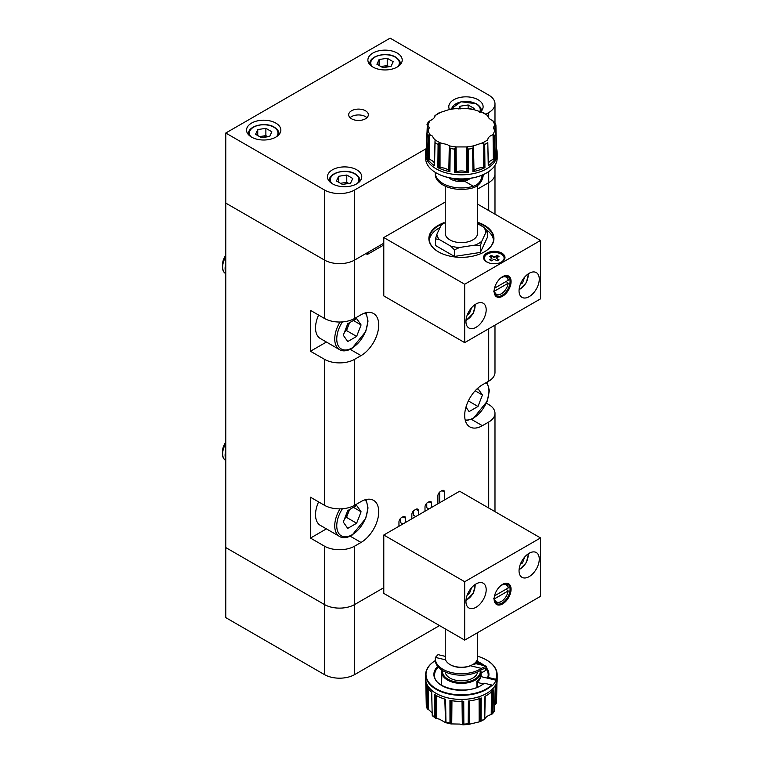 <?xml version="1.0" encoding="UTF-8"?>
<svg xmlns="http://www.w3.org/2000/svg" width="763" height="763" viewBox="0 0 763 763"><rect width="100%" height="100%" fill="white"/><g stroke="black" fill="none" stroke-linecap="round" stroke-linejoin="round"><path stroke-width="1.14" d="M225.772 256.311A14.306 8.259 120 0 0 222.462 266.859A14.306 8.259 120 0 0 225.428 273.412A14.306 8.259 120 0 0 225.524 273.459M225.772 256.74A14.306 8.259 120 0 0 222.653 266.974A14.306 8.259 120 0 0 225.619 273.516A14.306 8.259 120 0 0 225.772 273.602M225.772 255.233A11.836 6.829 120 0 0 222.462 264.847L222.462 266.859M225.772 263.807A14.306 8.259 120 0 0 225.104 268.385A14.306 8.259 120 0 0 225.772 272.191M345.019 330.76A10.892 6.295 120 0 0 348.748 324.838A10.892 6.295 120 0 0 349.387 322.797M318.6 315.062A23.243 13.419 120 0 0 320.336 338.524L339.554 349.626A23.243 13.419 -60 0 1 340.002 322.024M343.293 335.215L347.737 323.75L356.636 318.61L361.08 324.943L356.636 336.407L347.737 341.547L343.293 335.215M353.374 320.498L361.08 324.943M349.578 322.682L346.516 330.57L356.636 336.407M344.676 331.628L346.516 330.57M475.139 390.79L482.435 395.005L477.981 388.682L476.131 389.75M482.435 395.005L477.981 406.469L469.092 411.61L465.955 407.146M468.348 400.909L477.981 406.469M225.772 443.15A14.306 8.259 120 0 0 222.462 453.699A14.306 8.259 120 0 0 225.428 460.242A14.306 8.259 120 0 0 225.524 460.299M225.772 443.57A14.306 8.259 120 0 0 222.653 453.813A14.306 8.259 120 0 0 225.619 460.356A14.306 8.259 120 0 0 225.772 460.442M225.772 442.073A11.836 6.829 120 0 0 222.462 451.686L222.462 453.699M225.772 450.637A14.306 8.259 120 0 0 225.104 455.225A14.306 8.259 120 0 0 225.772 459.021M345.019 517.6A10.892 6.295 120 0 0 348.748 511.668A10.892 6.295 120 0 0 349.387 509.627M318.6 501.901A23.243 13.419 120 0 0 320.336 525.364L339.554 536.456A23.243 13.419 -60 0 1 340.002 508.864M343.293 522.054L347.737 510.59L356.636 505.449L361.08 511.782L356.636 523.246L347.737 528.377L343.293 522.054M353.374 507.328L361.08 511.782M349.578 509.522L346.516 517.4L356.636 523.246M344.676 518.468L346.516 517.4M486.098 114.097L488.711 112.59A21.45 12.389 0 0 0 494.987 103.835A21.45 12.389 0 0 0 488.711 95.079L390.112 38.15L225.772 133.029L225.772 547.567L324.38 604.496A21.45 12.389 0 0 0 354.709 604.496L383.789 587.71L354.709 604.496L354.709 674.559A21.45 12.389 180 0 1 324.38 674.559L225.772 617.629L225.772 547.567L324.38 604.496A21.45 12.389 0 0 0 354.709 604.496L354.709 546.108A21.45 12.389 180 0 1 324.38 546.108L310.474 538.077L326.421 528.873M439.66 502.76L439.66 492.087M428.911 508.959L426.765 507.719L426.765 503.179M415.768 516.551L413.622 515.311L413.622 510.771M402.874 523.99L400.728 522.75L400.728 518.22M488.711 328.767L488.711 381.166L482.388 384.819A25.026 14.449 120 0 0 466.04 406.87A25.026 14.449 120 0 0 469.874 426.927A25.026 14.449 120 0 0 482.388 425.687L488.711 422.034L488.711 508.015M488.711 171.599L488.711 182.653L477.562 189.09L488.711 182.653A21.45 12.389 0 0 0 494.987 173.897A21.45 12.389 180 0 1 488.711 182.653L488.711 210.531M368.062 252.305L366.946 254.699L383.789 244.98M366.946 254.699L366.946 252.954L354.709 260.011L383.789 243.225M350.246 349.397L361.033 355.625A25.026 14.449 120 0 0 377.38 333.565A25.026 14.449 120 0 0 373.546 313.517A25.026 14.449 120 0 0 361.033 314.757L354.709 318.4A21.45 12.389 0 0 1 324.38 318.4L310.474 310.369L310.474 351.247L326.421 342.034M361.033 355.625L354.709 359.268A21.45 12.389 180 0 1 324.38 359.268L310.474 351.247M350.246 536.227L361.033 542.455A25.026 14.449 120 0 0 377.38 520.404A25.026 14.449 120 0 0 373.546 500.347A25.026 14.449 120 0 0 361.033 501.587L354.709 505.24A21.45 12.389 0 0 1 324.38 505.24L310.474 497.209L310.474 538.077M361.033 542.455L354.709 546.108M444.467 499.984L444.467 492.097A3.577 2.06 120 0 0 443.723 490.466A3.577 2.06 120 0 0 441.939 490.638L440.423 491.515A3.577 2.06 120 0 0 437.886 495.893L437.886 503.78M405.525 522.464L405.525 518.23A3.577 2.06 120 0 0 404.791 516.589A3.577 2.06 120 0 0 402.998 516.77L401.481 517.648A3.577 2.06 120 0 0 398.954 522.026L398.954 526.26M418.42 515.015L418.42 510.781A3.577 2.06 120 0 0 417.685 509.15A3.577 2.06 120 0 0 415.892 509.322L414.376 510.199A3.577 2.06 120 0 0 411.848 514.577L411.848 518.811M431.572 507.424L431.572 503.189A3.577 2.06 120 0 0 430.828 501.558A3.577 2.06 120 0 0 429.044 501.73L427.528 502.607A3.577 2.06 120 0 0 425.001 506.985L425.001 511.22M488.711 381.166A21.45 12.389 0 0 0 494.987 372.411L494.987 325.133M486.403 403.198L488.711 404.524A21.45 12.389 180 0 1 494.987 413.279A21.45 12.389 180 0 1 488.711 422.034M225.772 133.029L324.38 189.949L324.38 260.011L225.772 203.092L324.38 260.011A21.45 12.389 0 0 0 354.709 260.011A21.45 12.389 180 0 1 324.38 260.011L324.38 318.4M524.61 557.133L522.512 562.96L520.385 564.191M521.243 562.236L522.512 562.96M471.515 587.787L469.417 593.614L467.29 594.844M468.158 592.88L469.417 593.614M471.515 307.823L469.417 313.65L467.29 314.881M468.158 312.925L469.417 313.65M524.61 277.169L522.512 283.006L520.385 284.227M521.243 282.272L522.512 283.006M439.536 625.584L354.709 674.559M397.189 67.049A17.158 9.909 0 0 0 402.215 60.048A17.158 9.909 0 0 0 391.619 50.892A17.158 9.909 0 0 0 372.916 53.038A17.158 9.909 0 0 0 367.89 60.048A17.158 9.909 0 0 0 378.486 69.195A17.158 9.909 0 0 0 397.189 67.049M275.834 137.111A17.158 9.909 0 0 0 280.86 130.111A17.158 9.909 0 0 0 270.264 120.955A17.158 9.909 0 0 0 251.561 123.101A17.158 9.909 0 0 0 246.535 130.111A17.158 9.909 0 0 0 257.131 139.257A17.158 9.909 0 0 0 275.834 137.111M356.731 183.826A17.158 9.909 0 0 0 361.767 176.816A17.158 9.909 0 0 0 351.171 167.66A17.158 9.909 0 0 0 332.468 169.806A17.158 9.909 0 0 0 327.441 176.816A17.158 9.909 0 0 0 338.038 185.972A17.158 9.909 0 0 0 356.731 183.826M480.185 112.285A17.158 9.909 0 0 0 483.113 106.753A17.158 9.909 0 0 0 472.516 97.597A17.158 9.909 0 0 0 453.813 99.743A17.158 9.909 0 0 0 448.787 106.753A17.158 9.909 0 0 0 449.426 109.414M365.458 118.799A9.833 5.675 0 0 0 368.338 114.784A9.833 5.675 0 0 0 362.272 109.538A9.833 5.675 0 0 0 351.552 110.769A9.833 5.675 0 0 0 348.672 114.784A9.833 5.675 0 0 0 354.747 120.029A9.833 5.675 0 0 0 365.458 118.799M366.936 117.702A9.833 5.675 0 0 0 351.552 116.605A9.833 5.675 0 0 0 350.074 117.702M324.38 189.949A21.45 12.389 0 0 0 354.709 189.949L426.202 148.68M348.548 183.492A7.296 4.216 0 0 0 342.711 182.958A7.296 4.216 0 0 0 340.727 183.463M350.56 183.177L342.415 184.436L336.454 180.993L338.638 176.291L346.784 175.032L352.744 178.475L350.56 183.177M338.638 182.252L338.638 176.291M340.47 183.311L346.784 182.328L346.784 175.032M348.739 183.454L346.784 182.328M458.725 108.956L459.994 106.229L468.139 104.97L474.1 108.413L473.575 109.538M459.994 109.08L459.994 106.229M468.139 108.489L468.139 104.97M267.651 136.777A7.296 4.216 0 0 0 261.814 136.253A7.296 4.216 0 0 0 259.83 136.749M269.663 136.472L261.518 137.731L255.557 134.288L257.741 129.586L265.877 128.327L271.838 131.77L269.663 136.472M257.741 135.547L257.741 129.586M259.563 136.596L265.877 135.623L265.877 128.327M267.832 136.749L265.877 135.623M388.996 66.715A7.296 4.216 0 0 0 383.16 66.19A7.296 4.216 0 0 0 381.176 66.686M391.009 66.41L382.873 67.669L376.912 64.226L379.087 59.524L387.232 58.265L393.193 61.708L391.009 66.41M379.087 65.484L379.087 59.524M380.918 66.534L387.232 65.561L387.232 58.265M389.187 66.686L387.232 65.561M485.096 260.736A9.833 5.675 180 0 1 484.438 258.705A9.833 5.675 180 0 1 484.448 258.409M499.069 263.073A9.833 5.675 -0 0 0 501.224 262.129A9.833 5.675 -0 0 0 504.105 258.113A9.833 5.675 -0 0 0 498.029 252.877A9.833 5.675 -0 0 0 487.319 254.108A9.833 5.675 -0 0 0 484.438 258.113A9.833 5.675 -0 0 0 489.465 263.073M500.843 294.022L501.348 293.736A9.833 5.675 -60 0 1 494.51 291.113L508.187 283.216A9.833 5.675 -60 0 1 501.348 293.736L500.843 294.022A10.548 6.085 -60 0 1 495.569 294.547A10.548 6.085 -60 0 1 494.739 293.889M508.187 283.216L506.174 281.461M502.607 276.654L502.607 276.654A11.979 6.915 -60 0 1 511.076 281.547A11.979 6.915 -60 0 1 502.607 296.216A11.979 6.915 -60 0 1 494.138 291.323A11.979 6.915 -60 0 1 502.607 276.654L502.607 276.654M494.147 291.027A11.264 6.505 120 0 0 496.475 295.901A11.264 6.505 120 0 0 502.102 295.338A11.264 6.505 120 0 0 509.465 285.41A11.264 6.505 120 0 0 507.738 276.387A11.264 6.505 120 0 0 502.359 276.807M476.064 327.308A14.306 8.259 120 0 0 485.411 314.699A14.306 8.259 120 0 0 483.217 303.245A14.306 8.259 120 0 0 476.064 303.951A14.306 8.259 120 0 0 466.727 316.55A14.306 8.259 120 0 0 468.911 328.014A14.306 8.259 120 0 0 476.064 327.308M529.16 296.654A14.306 8.259 120 0 0 538.497 284.046A14.306 8.259 120 0 0 536.313 272.591A14.306 8.259 120 0 0 529.16 273.297A14.306 8.259 120 0 0 519.813 285.896A14.306 8.259 120 0 0 522.006 297.36A14.306 8.259 120 0 0 529.16 296.654M501.854 261.909A10.73 6.19 -0 0 0 504.992 257.532A10.73 6.19 -0 0 0 498.373 251.809A10.73 6.19 -0 0 0 486.68 253.154A10.73 6.19 -0 0 0 483.542 257.532A10.73 6.19 -0 0 0 490.161 263.254A10.73 6.19 -0 0 0 501.854 261.909M504.944 258.113A10.73 6.19 -0 0 0 499.069 253.163M489.465 253.163A10.73 6.19 -0 0 0 486.68 254.327A10.73 6.19 -0 0 0 483.589 258.113M443.98 222.691A32.532 18.789 0 0 0 438.401 225.276A32.532 18.789 0 0 0 438.391 251.838A32.532 18.789 0 0 0 484.41 251.838L484.41 251.838A32.532 18.789 0 0 0 477.562 222.252M484.286 251.914A32.18 18.579 0 0 0 493.585 238.848A32.18 18.579 0 0 0 477.562 222.786M441.729 224.15A32.18 18.579 0 0 0 438.649 225.714A32.18 18.579 0 0 0 429.226 238.848A32.18 18.579 0 0 0 438.525 251.914M493.499 240.164A32.18 18.579 0 0 0 486.966 230.197M439.984 227.612A32.18 18.579 0 0 0 438.649 228.337A32.18 18.579 0 0 0 429.302 240.164M434.509 163.931A10.129 5.846 0 0 0 431.581 160.335A10.129 5.846 0 0 0 429.464 159.4A9.776 5.646 0 0 0 428.596 159.152L428.816 134.832L431.953 135.642L435.063 140.297M439.011 143.339L438.086 144.417L437.867 167.65A35.708 20.62 0 0 0 449.912 171.665L449.808 171.599A4.244 2.451 0 0 1 449.273 171.084A9.776 5.646 0 0 0 448.835 170.588A10.129 5.846 0 0 0 447.213 169.367A10.129 5.846 0 0 0 440.032 167.65A9.776 5.646 0 0 0 439.059 167.679L439.011 143.339L440.547 142.958L447.585 144.665L449.283 146.086L450.199 148.451A35.222 20.334 0 0 0 454.405 149.1L454.452 172.371A35.708 20.62 0 0 0 468.358 172.371L468.396 149.1L466.288 146.935A33.601 19.399 0 0 0 473.785 145.781L482.254 142.958L484.715 144.417A35.222 20.334 0 0 0 486.308 143.549A35.222 20.334 0 0 0 487.795 142.633L488.263 165.733A35.708 20.62 0 0 0 495.216 158.78L494.786 135.528L492.631 134.898A33.601 19.399 0 0 0 494.643 130.568L493.451 127.707L494.643 124.922L495.912 125.027L495.454 124.522L495.588 131.913M434.986 116.148L435.063 115.709C434.805 117.636 433.174 119.266 430.17 120.592L428.024 122.585L428.816 121.374M427.223 131.913L427.347 124.522L429.35 127.707L426.889 133.21A35.222 20.334 0 0 0 428.014 135.642L427.595 158.78A35.708 20.62 0 0 0 434.548 165.733L435.015 141.031L434.481 165.266A4.244 2.451 0 0 0 434.519 165.638L434.548 165.733M468.358 172.371L468.215 172.343A4.244 2.451 0 0 1 467.299 172.047A9.776 5.646 0 0 0 466.489 171.742A10.129 5.846 0 0 0 456.322 171.742A9.776 5.646 0 0 0 455.501 172.047L455.206 147.764L456.512 146.935L466.288 146.935M436.245 172.943A35.394 20.439 0 0 0 436.379 173.02A35.394 20.439 0 0 0 486.432 173.02L486.68 172.877A35.756 20.639 0 0 0 486.689 172.877A35.756 20.639 0 0 0 497.152 158.275L497.152 154.202A35.756 20.639 0 0 0 497.152 154.069A35.756 20.639 0 0 0 497.152 153.926L497.114 151.894A35.708 20.62 0 0 0 496.427 148.136L495.912 125.027L496.427 148.136M426.374 148.136L427.347 124.522L426.374 148.136A35.708 20.62 0 0 0 425.697 151.894L425.649 153.926A35.756 20.639 0 0 0 425.649 154.059A35.756 20.639 0 0 0 425.649 154.202L425.649 158.275A35.756 20.639 0 0 0 436.121 172.877A35.756 20.639 0 0 0 486.68 172.877L486.432 173.02M494.643 130.568L495.912 133.058L496.427 156.157A35.708 20.62 0 0 0 497.114 151.894M480.375 252.429L480.375 245.8L481.777 241.251A24.588 14.192 180 0 1 478.782 243.34A24.588 14.192 180 0 1 475.168 245.066L459.669 247.46L454.452 249.806L454.452 256.444L480.375 252.429L487.328 237.465L487.299 230.779M451.992 178.265A16.157 9.328 0 0 0 470.819 178.265M471.095 178.218A15.27 8.813 180 0 1 451.706 178.218M445.239 186.162L445.239 233.306A16.157 9.328 0 0 0 455.215 241.928A16.157 9.328 0 0 0 472.831 239.897A16.157 9.328 0 0 0 477.562 233.306L477.562 185.457M481.777 241.251L485.926 232.305L487.328 230.836L483.504 227.088L477.562 223.654M480.375 245.8L475.168 245.066M454.452 256.444L435.482 245.486L435.482 238.848L439.297 239.515L450.637 246.067L454.452 249.806M442.426 223.883L441.033 225.362L436.875 234.298L435.482 238.848M441.033 225.362A24.588 14.192 180 0 1 445.239 222.605M439.297 239.515A24.588 14.192 180 0 1 436.875 234.298M459.669 247.46A24.588 14.192 180 0 1 450.637 246.067M483.504 227.088A24.588 14.192 180 0 1 485.926 232.305M435.32 172.39A26.104 15.069 0 0 0 435.301 172.877L435.301 174.336A26.104 15.069 0 0 0 473.356 187.727C478.954 185.762 482.235 181.67 483.208 175.471A26.104 20.582 -84.9 0 0 483.303 174.622M473.356 187.727L473.356 186.267C478.468 184.589 481.386 180.965 482.111 175.376A26.104 20.582 -84.9 0 0 482.14 175.128M471.42 178.037L464.934 181.403A15.193 8.774 0 0 1 448.634 177.626M484.934 167.65L484.791 167.669A4.244 2.451 0 0 1 483.742 167.679A10.129 5.846 0 0 0 473.976 170.588A9.776 5.646 0 0 0 473.527 171.084L473.06 146.916L472.898 171.665A35.708 20.62 0 0 0 484.934 167.65L484.715 144.417M449.912 171.665L450.199 148.451M425.697 151.894A35.708 20.62 0 0 0 426.374 156.157L426.889 133.21M494.643 124.922A33.601 19.399 0 0 0 492.631 120.592L494.777 122.557M492.631 120.592C489.636 119.266 488.005 117.636 487.748 115.709L483.847 112.886L473.518 109.51M482.254 112.533A33.601 19.399 0 0 1 487.748 115.709L487.738 115.594M487.795 115.604L487.815 116.148M466.746 108.46L456.064 108.46M449.283 109.51L438.963 112.886L435.005 115.604M435.063 115.594L435.063 115.709A33.601 19.399 0 0 1 437.647 114.03A33.601 19.399 0 0 1 440.547 112.533M428.816 134.832L428.014 135.642M455.206 147.764L454.405 149.1M473.06 146.916L473.785 145.781M488.263 165.733L488.291 165.638A4.244 2.451 0 0 0 488.33 165.266L487.795 142.633M487.738 140.297L487.748 139.782C488.005 137.55 489.636 135.919 492.631 134.898M496.255 148.375A4.244 2.451 0 0 0 496.37 148.222L495.921 125.39M496.398 148.184L496.084 132.304M493.985 134.822L494.195 159.143A4.244 2.451 0 0 0 495.082 158.847L494.786 135.528M494.195 159.143A9.776 5.646 0 0 0 493.337 159.4L493.079 134.793M493.337 159.4A10.129 5.846 0 0 0 488.301 163.931M488.291 165.638L487.795 142.49M488.272 165.685L487.958 150.673M494.796 135.862L495.216 158.78M495.139 158.818L494.92 142.862M472.898 171.665L473.003 171.589A4.244 2.451 0 0 0 473.527 171.084M472.955 171.627L472.707 156.529M484.839 167.66L484.782 151.665M454.452 172.371L454.595 172.333A4.244 2.451 0 0 0 455.501 172.047M454.538 172.352L454.424 157.197M468.263 172.352L468.387 156.358M437.867 167.65L438.029 167.669A4.244 2.451 0 0 0 439.059 167.679M437.962 167.66L438.01 152.495M449.846 171.627L450.113 155.69M427.595 158.78L427.719 158.838A4.244 2.451 0 0 0 428.596 159.152M427.661 158.818L427.862 143.692M435.005 142.862L434.862 149.834M426.412 148.184L426.708 133.153M483.208 175.471L481.873 175.242M435.301 172.877A26.104 15.069 0 0 0 473.356 186.267L464.934 181.403M504.085 258.409A9.833 5.675 180 0 1 504.105 258.705A9.833 5.675 180 0 1 503.446 260.736M445.239 202.052L383.789 237.541L464.686 284.246L464.686 342.635L540.538 298.838L540.538 240.459L477.562 204.102M464.686 284.246L540.538 240.459M383.789 237.541L383.789 295.92L464.686 342.635M500.223 278.438A9.833 5.675 -60 0 1 508.187 280.298L494.529 288.185M505.125 275.891A10.548 6.085 -60 0 1 506.117 276.282A10.548 6.085 -60 0 1 508.196 279.706L508.187 280.298M493.489 291.113L494.51 291.113M493.709 259.515L491.41 260.851L489.541 259.763L491.839 258.438A2.489 1.44 -0 0 1 491.782 258.19A2.489 1.44 -0 0 1 491.839 257.799L489.541 256.463L491.41 255.386L493.709 256.711A2.489 1.44 -0 0 1 494.825 256.711L497.123 255.386L498.992 256.463L496.694 257.799A2.489 1.44 -0 0 1 496.761 258.19A2.489 1.44 -0 0 1 496.694 258.438L498.992 259.763L497.123 260.851L494.825 259.515A2.489 1.44 -0 0 1 493.709 259.515M491.41 255.386L491.668 256.12L490.294 256.902M497.123 255.386L494.786 257.322A2.442 1.412 -0 0 0 493.756 257.322L493.709 256.711M494.825 256.711L494.786 257.322M496.694 258.523A2.442 1.412 -0 0 0 496.656 258.399L496.694 257.799M498.239 256.902L496.875 256.12M493.756 257.322L491.668 256.12M496.694 258.438L498.487 260.059M491.839 258.438L490.046 260.059M491.839 257.799L491.887 258.399A2.442 1.412 -0 0 0 491.849 258.523M500.843 601.721L501.348 601.425A9.833 5.675 -60 0 1 494.51 598.802L508.187 590.915A9.833 5.675 -60 0 1 501.348 601.425L500.843 601.721A10.548 6.085 -60 0 1 495.569 602.245A10.548 6.085 -60 0 1 494.739 601.578M506.174 589.16L508.187 590.915M494.147 598.717A11.264 6.505 120 0 0 496.475 603.59A11.264 6.505 120 0 0 502.102 603.037A11.264 6.505 120 0 0 509.465 593.109A11.264 6.505 120 0 0 507.738 584.086A11.264 6.505 120 0 0 502.359 584.506M502.607 603.905A11.979 6.915 -60 0 1 494.138 599.022A11.979 6.915 -60 0 1 502.607 584.353L502.607 584.353A11.979 6.915 -60 0 1 511.076 589.236A11.979 6.915 -60 0 1 502.607 603.905M529.16 553.261A14.306 8.259 120 0 0 519.813 565.86A14.306 8.259 120 0 0 522.006 577.324A14.306 8.259 120 0 0 529.16 576.618A14.306 8.259 120 0 0 538.497 564.01A14.306 8.259 120 0 0 536.313 552.555A14.306 8.259 120 0 0 529.16 553.261M476.064 583.914A14.306 8.259 120 0 0 466.727 596.513A14.306 8.259 120 0 0 468.911 607.977A14.306 8.259 120 0 0 476.064 607.262A14.306 8.259 120 0 0 485.411 594.663A14.306 8.259 120 0 0 483.217 583.199A14.306 8.259 120 0 0 476.064 583.914M480.938 676.6A19.666 11.35 180 0 1 479.574 679.623A19.666 11.35 180 0 1 476.856 682.313A19.685 11.369 -0 0 0 476.885 682.303L476.837 681.445A19.666 11.35 -0 0 0 479.574 678.755A19.666 11.35 -0 0 0 480.938 675.722L480.957 676.609L480.938 675.722M462.769 701.435L463.122 724.831L459.917 724.077L450.828 723.906L451.744 723.953L451.944 700.711M445.115 699.185L445.602 722.656L439.488 719.194L435.759 718.298L434.853 717.163A35.222 20.334 180 0 1 432.201 715.169L431.715 692.289A35.708 20.62 180 0 1 426.383 684.869L426.918 708.112L426.279 705.327L425.773 682.179A35.708 20.62 180 0 1 425.697 681.092L425.649 679.051A35.756 20.639 180 0 1 425.649 678.927A35.756 20.639 180 0 1 425.649 678.917A35.756 20.639 180 0 1 425.649 678.784L425.649 674.702A35.756 20.639 180 0 1 428.367 666.814A35.756 20.639 180 0 1 435.32 660.586M492.345 691.125L492.202 713.996L490.762 714.673C487.519 715.761 485.535 717.258 484.81 719.156L480.127 721.684L481.081 720.673L481.243 697.973A35.708 20.62 180 0 1 468.396 701.054L468.167 723.868L468.72 724.411L469.293 724.23L468.72 724.411L469.15 700.959M480.061 698.412L480.175 721.664L469.293 724.23L469.693 700.882M432.154 713.004L426.851 707.826L426.498 685.193M425.649 674.702A35.756 20.639 180 0 0 451.82 694.588A35.756 20.639 180 0 0 492.021 685.365L492.021 685.947A35.756 20.639 -0 0 0 494.443 683.181A35.756 20.639 -0 0 0 496.112 680.224L496.112 679.642A35.756 20.639 180 0 0 497.152 674.702L497.152 678.784A35.756 20.639 180 0 1 497.152 678.908A35.756 20.639 180 0 1 497.152 678.927A35.756 20.639 180 0 1 497.152 679.051A35.756 20.639 180 0 1 494.443 686.69A35.756 20.639 180 0 1 454.653 699.07A35.756 20.639 180 0 1 425.649 679.051M486.556 660.033A35.756 20.639 180 0 1 486.689 660.109A35.756 20.639 180 0 1 497.152 674.702M492.021 685.365L491.677 684.993A35.394 20.439 180 0 1 445.42 692.642A35.394 20.439 180 0 1 428.701 666.595A35.394 20.439 180 0 1 435.32 660.596M491.677 684.993L484.295 683.228L483.618 683.638M442.578 670.543A18.903 10.911 180 0 0 456.913 682.093A18.903 10.911 180 0 0 478.868 675.665A18.903 10.911 180 0 0 480.261 670.782L480.967 671.268A19.619 11.321 180 0 1 481.014 671.926L479.956 670.706M497.152 679.051L497.114 681.092A35.708 20.62 180 0 1 495.225 687.444L494.357 710.982M496.265 685.298L495.969 703.887L496.522 702.551L496.971 682.694M496.112 680.224L481.625 676.762A5.36 3.1 180 0 0 480.948 676.638A19.685 11.369 -0 0 0 480.957 676.609M472.831 664.516L472.202 664.878A15.27 8.813 180 0 1 470.399 665.765A15.27 8.813 180 0 1 450.609 664.878L449.979 664.516A16.157 9.328 -0 0 0 472.831 664.516A16.157 9.328 -0 0 0 476.331 661.483A16.157 9.328 -0 0 0 477.562 657.916L477.562 632.68M445.239 628.884L445.239 657.916A16.157 9.328 -0 0 0 449.979 664.516M477.543 671.945A16.157 9.328 180 0 1 476.331 675.055A16.157 9.328 180 0 1 458.639 680.682A16.157 9.328 180 0 1 445.258 671.945M477.113 660.109A16.157 9.328 180 0 1 477.562 662.294A16.157 9.328 180 0 1 477.285 664.01M476.198 663.743A15.27 8.813 -0 0 0 476.637 661.025M481.033 672.556A26.104 9.518 -159.2 0 0 485.974 669.361L486.565 667.806A26.104 9.518 -159.2 0 0 486.66 667.511L486.126 666.118L481.329 668.378A26.104 15.069 180 0 1 452.43 672.794A26.104 15.069 180 0 1 435.301 658.65A26.104 15.069 180 0 1 435.387 657.401L438.048 654.635L445.239 656.352M485.974 669.361A26.104 9.518 -159.2 0 0 486.069 669.065L485.707 667.854L481.329 669.838L481.329 668.378L470.399 665.765M472.278 664.831L476.055 663.715M476.98 687.32L476.885 682.303A5.36 3.1 180 0 0 477.524 682.484L483.151 683.829M450.971 723.934L445.573 722.647L445.611 699.328A35.708 20.62 180 0 1 434.576 694.435L434.853 717.163M462.025 700.644L462.34 724.755L463.847 724.087L463.742 701.407A35.708 20.62 180 0 1 449.951 700.358L449.979 723.038L450.828 723.906L451.067 700.568M484.543 718.918L484.972 696.323A35.708 20.62 180 0 0 493.432 689.952L493.051 712.728L492.202 713.996L493.041 712.842L493.289 690M495.969 703.887L494.996 704.936M445.602 722.656L444.8 699.089M432.259 715.694L435.759 718.298L435.749 695.179M431.705 692.194L432.201 715.169M426.279 705.346L426.269 705.212A35.222 20.334 180 0 0 426.841 707.711M487.71 678.221L488.396 677.506L487.719 677.916M477.562 656.228A35.394 20.439 180 0 1 486.432 659.957A35.394 20.439 180 0 1 495.778 679.27L488.396 677.506A27.516 15.889 180 0 0 486.517 667.921M431.705 692.289L432.03 707.206M426.45 685.06L426.698 700.587M445.563 699.309L445.83 714.158M434.662 694.502L434.767 710.076M463.656 701.407L463.809 716.199M450.046 700.377L449.97 715.971M481.148 698.011L481.138 712.756M468.167 723.543L468.234 716.676M493.346 690.048L493.184 704.802M485.001 696.304L484.677 712.022M496.894 683.133L496.522 702.551M496.932 682.923L496.713 694.425M483.551 668.464L486.069 669.065L486.66 667.511M481.329 669.838A26.104 15.069 180 0 1 452.43 674.254A26.104 15.069 180 0 1 435.301 660.109L435.301 658.65M383.789 535.016L459.631 491.229L540.538 537.934L464.686 581.721L383.789 535.016L383.789 593.404L464.686 640.109L464.686 581.721M464.686 640.109L540.538 596.323L540.538 537.934M500.223 586.127A9.833 5.675 -60 0 1 508.187 587.996L494.529 595.874M505.125 583.581A10.548 6.085 -60 0 1 506.117 583.972A10.548 6.085 -60 0 1 508.196 587.405L508.187 587.996M493.489 598.812L494.51 598.802M342.434 321.919A21.812 12.589 120 0 0 337.656 344.447A21.812 12.589 120 0 0 352.182 347.89A21.812 12.589 120 0 0 365.725 330.78A21.812 12.589 120 0 0 365.143 312.935M465.172 419.936A21.812 12.589 120 0 0 473.537 417.952A21.812 12.589 120 0 0 487.214 400.461A21.812 12.589 120 0 0 486.165 382.635M342.434 508.749A21.812 12.589 120 0 0 337.656 531.277A21.812 12.589 120 0 0 352.182 534.72A21.812 12.589 120 0 0 365.725 517.61A21.812 12.589 120 0 0 365.143 499.775M354.709 189.949L354.709 318.4M354.709 359.268L354.709 505.24M324.38 359.268L324.38 505.24M324.38 546.108L324.38 674.559M471.601 419.459L482.388 425.687M441.939 490.638L444.467 492.097M402.998 516.77L405.525 518.23M415.892 509.322L418.42 510.781M429.044 501.73L431.572 503.189M519.107 569.465A11.083 6.4 120 0 0 520.309 568.874A11.083 6.4 120 0 0 528.053 553.967M466.012 600.119A11.083 6.4 120 0 0 467.214 599.527A11.083 6.4 120 0 0 474.958 584.62M466.012 320.155A11.083 6.4 120 0 0 467.214 319.573A11.083 6.4 120 0 0 474.958 304.656M519.107 289.501A11.083 6.4 120 0 0 520.309 288.919A11.083 6.4 120 0 0 528.053 274.003M488.711 117.874L488.711 112.59M359.793 181.422L359.793 180.469A15.193 8.774 180 0 1 359.678 181.546M357.408 183.416A14.306 8.259 0 0 0 354.709 173.897A14.306 8.259 0 0 0 336.254 173.029A14.306 8.259 0 0 0 331.8 183.416M329.521 181.546A15.193 8.774 180 0 1 329.406 180.469L329.406 181.422M481.148 111.36L481.148 110.406A15.193 8.774 180 0 1 481.033 111.484M479.584 112.171A14.306 8.259 0 0 0 476.064 103.835A14.306 8.259 0 0 0 461.09 101.908A14.306 8.259 0 0 0 451.715 108.909M278.896 134.708L278.896 133.754A15.193 8.774 180 0 1 278.781 134.841M276.502 136.701A14.306 8.259 0 0 0 273.812 127.192A14.306 8.259 0 0 0 255.347 126.324A14.306 8.259 0 0 0 250.893 136.701M248.624 134.841A15.193 8.774 180 0 1 248.5 133.754L248.5 134.708M400.251 64.645L400.251 63.691A15.193 8.774 180 0 1 400.127 64.779M397.857 66.639A14.306 8.259 0 0 0 395.167 57.13A14.306 8.259 0 0 0 376.703 56.262A14.306 8.259 0 0 0 372.249 66.639M369.969 64.779A15.193 8.774 180 0 1 369.855 63.691L369.855 64.645M429.464 159.4L429.731 134.793M440.032 167.65L440.032 142.996M482.254 142.958A33.601 19.399 0 0 0 485.163 141.46A33.601 19.399 0 0 0 487.748 139.782M430.17 120.592A33.601 19.399 0 0 0 428.157 124.922M428.157 130.568A33.601 19.399 0 0 0 430.17 134.898M435.063 139.782A33.601 19.399 0 0 0 440.547 142.958M449.016 145.781A33.601 19.399 0 0 0 456.512 146.935M425.649 154.059L425.649 154.069A35.756 20.639 0 0 0 425.649 154.069A35.756 20.639 0 0 0 447.614 173.23A35.756 20.639 0 0 0 486.68 168.776A35.756 20.639 0 0 0 497.152 154.059A35.756 20.639 0 0 0 497.152 154.059L497.152 154.069M425.649 154.202A35.756 20.639 0 0 0 447.719 173.268A35.756 20.639 0 0 0 486.68 168.795A35.756 20.639 0 0 0 497.152 154.202M494.796 135.642A35.222 20.334 0 0 0 495.921 133.21M448.816 177.665A14.306 8.259 0 0 0 449.502 178.332M456.999 179.858A14.306 8.259 0 0 0 465.802 179.858M468.396 149.1A35.222 20.334 0 0 0 472.602 148.451M435.005 142.633A35.222 20.334 0 0 0 438.086 144.417M473.785 109.71A33.601 19.399 0 0 0 466.288 108.556M456.512 108.556A33.601 19.399 0 0 0 449.016 109.71M495.006 131.026L494.891 124.712M483.742 167.679L483.799 143.339M473.976 170.588L473.518 146.086M484.724 144.636L484.791 167.669L484.705 144.302M473.003 171.589L472.612 148.308M468.396 149.329L468.215 172.343L468.387 148.985M467.299 172.047L467.605 147.764M466.489 171.742L466.746 147.125M456.322 171.742L456.064 147.125M454.595 172.333L454.414 148.985M449.808 171.599L450.199 148.327M449.817 171.599L450.199 148.68M449.273 171.084L449.741 146.916M448.835 170.588L449.283 146.086M438.029 167.669L438.105 144.274M434.519 165.638L435.005 142.509M427.719 158.838L428.024 135.518M427.795 131.026L427.909 124.712M497.152 678.927L497.152 678.908A35.756 20.639 180 0 1 494.443 686.671A35.756 20.639 180 0 1 454.538 699.042A35.756 20.639 180 0 1 425.649 678.908L425.649 678.908M483.761 683.324C470.876 696.075 433.022 689.123 434.605 675.179A26.8 15.479 180 0 1 436.636 669.065A26.8 15.479 180 0 1 438.305 667.129M484.295 683.228A27.516 15.889 180 0 1 448.444 688.426A27.516 15.889 180 0 1 435.978 668.34A27.516 15.889 180 0 1 437.666 666.376M481.119 676.657L481.014 671.926A19.619 11.321 180 0 1 479.526 676.39A19.619 11.321 180 0 1 457.457 683.162A19.619 11.321 180 0 1 441.787 671.926A19.619 11.321 180 0 1 442.054 670.219M494.72 710.401A35.222 20.334 180 0 1 493.947 711.583A35.222 20.334 180 0 1 493.051 712.728M475.454 662.532A14.306 8.259 180 0 1 474.796 663.867M476.417 661.368A15.012 8.67 180 0 1 475.959 663.696L486.126 666.118M435.387 657.401L445.592 659.842M477.524 687.091L477.524 682.484M449.979 723.038A35.222 20.334 180 0 1 445.954 722.075M468.167 723.763A35.222 20.334 180 0 1 463.847 724.087M484.543 719.137A35.222 20.334 180 0 1 481.081 720.673M477.562 662.637A26.8 15.479 180 0 1 482.111 665.155M486.107 668.989A26.8 15.479 180 0 1 488.206 675.179A26.8 15.479 180 0 1 487.795 677.678M477.504 661.531A27.516 15.889 180 0 1 484.429 665.717M426.488 685.164L426.832 707.482M427.318 686.986L427.576 709.104M428.138 688.331L428.415 709.743M434.843 716.943L434.719 694.53L434.862 717.277M436.722 695.732L436.789 718.651M445.525 699.242L445.945 722.208M450.113 700.396L449.989 723.152M450.094 700.386L449.979 722.819M463.589 701.359L463.837 724.211M468.511 701.035L468.167 723.868M479.097 697.811L479.164 721.865M481.081 697.983L481.071 720.777M485.154 696.228L484.658 719.681M485.22 696.19L484.734 719.395M491.42 692.003L491.229 714.502M495.607 686.748L495.301 704.64M339.554 349.626C342.577 351.571 346.688 351.209 351.886 348.538L365.715 331.581L368.024 321.128L366.106 312.677M465.43 420.899L473.241 418.601L487.271 401.138L489.379 390.494L487.052 382.12M339.554 536.456C342.577 538.401 346.688 538.049 351.886 535.378L365.715 518.42L368.024 507.967L366.106 499.517M494.987 413.279L494.987 511.639M494.987 165.352L494.987 214.165M519.069 570.018L526.394 562.589L528.511 553.652M465.974 600.672L473.298 593.242L475.425 584.305M465.974 320.708L473.298 313.288L475.425 304.342M519.069 290.064L526.394 282.634L528.511 273.688M494.987 103.835L494.987 122.786M359.793 180.469C360.126 178.456 358.581 176.253 355.157 173.85C346.383 168.27 328.729 172.572 329.406 180.469M481.148 110.406C481.472 108.394 479.927 106.191 476.513 103.787L461.052 101.727L450.923 109.052M278.896 133.754C279.22 131.751 277.675 129.548 274.26 127.144C265.476 121.565 247.822 125.866 248.5 133.754M400.251 63.691C400.575 61.689 399.03 59.485 395.615 57.082C386.831 51.502 369.178 55.804 369.855 63.691M484.438 258.705L484.438 258.113M495.569 294.547L494.853 294.136M442.082 223.778L443.894 222.739M494.577 122.042L495.874 124.827M473.117 109.29L467.442 108.422M455.358 108.422L449.684 109.29M428.234 122.042L426.937 124.827M434.986 115.203L434.967 116.253M487.824 115.203L487.843 116.253M506.117 276.282L505.402 275.872M504.105 258.705L504.105 258.113M442.035 670.21L441.51 685.126M477.562 664.077L477.562 662.294M494.634 710.839L492.65 713.596M468.816 724.402L462.969 724.85M488.206 675.179L487.738 677.782M506.117 583.972L505.402 583.561M495.569 602.245L494.853 601.835"/></g></svg>
